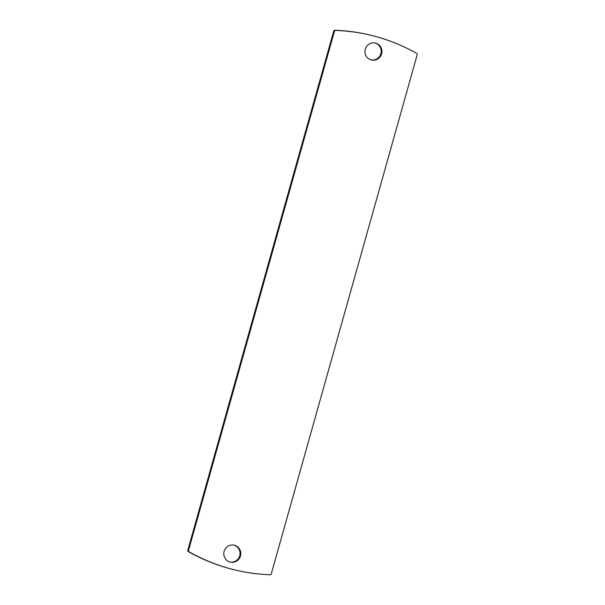 <?xml version="1.0" encoding="UTF-8"?>
<svg xmlns="http://www.w3.org/2000/svg" width="605" height="605" viewBox="0 0 605 605"><rect width="100%" height="100%" fill="white"/><g stroke="black" fill="none" stroke-linecap="round" stroke-linejoin="round"><path stroke-width="0.91" d="M188.526 550.444L334.459 31.271A1.157 1.134 -76.8 0 1 335.601 30.424A185.463 181.069 -76.8 0 1 369.564 34.954A185.463 181.069 -76.8 0 1 416.679 53.406A1.157 1.134 -76.8 0 1 417.208 54.722L271.274 573.903A1.157 1.134 -76.8 0 1 270.132 574.75A185.463 181.069 -76.8 0 1 236.169 570.22A185.463 181.069 -76.8 0 1 189.055 551.768A1.157 1.134 -76.8 0 1 188.526 550.444L187.792 550.278L333.726 31.097A1.157 1.134 -76.8 0 1 334.868 30.25A185.463 181.069 -76.8 0 1 368.831 34.78L369.564 34.954M236.169 570.22L235.436 570.046A185.463 181.069 -76.8 0 1 188.321 551.594A1.157 1.134 -76.8 0 1 187.792 550.278M240.457 555.972A8.697 8.485 -76.8 0 1 230.316 562.121A8.697 8.485 -76.8 0 1 224.13 551.337A8.697 8.485 -76.8 0 1 234.271 545.188A8.697 8.485 -76.8 0 1 240.457 555.972M233.908 545.113A8.697 8.485 -76.8 0 1 239.731 555.798A8.697 8.485 -76.8 0 1 229.953 562.022M381.604 53.83A8.697 8.485 -76.8 0 1 371.462 59.986A8.697 8.485 -76.8 0 1 365.269 49.202A8.697 8.485 -76.8 0 1 375.418 43.053A8.697 8.485 -76.8 0 1 381.604 53.83M375.047 42.978A8.697 8.485 -76.8 0 1 380.87 53.663A8.697 8.485 -76.8 0 1 371.092 59.887M334.459 31.271L333.726 31.097M335.601 30.424L334.868 30.25M189.055 551.768L188.321 551.594"/></g></svg>
